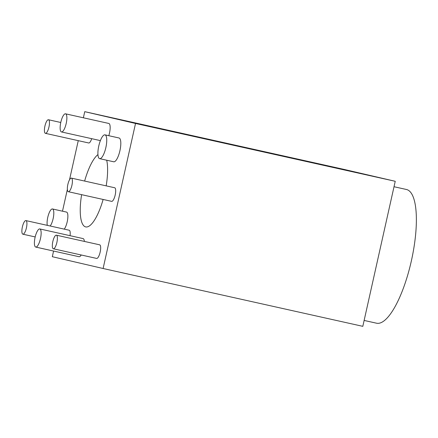 <?xml version="1.0" encoding="UTF-8"?>
<svg xmlns="http://www.w3.org/2000/svg" width="438" height="438" viewBox="0 0 438 438"><rect width="100%" height="100%" fill="white"/><g stroke="black" fill="none" stroke-linecap="round" stroke-linejoin="round"><path stroke-width="0.66" d="M83.373 117.789L84.742 111.663L135.528 123.461L103.105 268.505L52.319 256.706L53.584 251.051M62.492 211.193L67.375 189.358M69.511 179.804L78.26 140.653M81.616 194.664A37.739 11.224 -77.4 0 0 85.695 226.911A37.739 11.224 -77.4 0 0 85.722 226.917A37.739 11.224 -77.4 0 0 103.127 199.454M106.171 185.86A37.739 11.224 -77.4 0 0 106.702 160.22M97.942 154.592A37.739 11.224 -77.4 0 0 84.627 181.064M104.972 134.855L119.037 137.986A12.193 3.624 102.6 0 1 119.037 137.986A12.193 3.624 102.6 0 1 119.048 137.992A12.193 3.624 102.6 0 1 119.924 150.694A12.193 3.624 102.6 0 1 113.738 161.786A12.193 3.624 102.6 0 1 113.732 161.786L99.672 158.655A12.193 3.624 102.6 0 1 98.785 145.953A12.193 3.624 102.6 0 1 104.972 134.855A12.193 3.624 102.6 0 1 104.983 134.855A12.193 3.624 102.6 0 1 105.859 147.557A12.193 3.624 102.6 0 1 99.672 158.655A12.193 3.624 102.6 0 1 99.661 158.655M47.293 225.356A9.291 2.765 102.6 0 1 48.421 214.916A9.291 2.765 102.6 0 1 52.461 208.959L66.532 212.091A9.291 2.765 102.6 0 1 66.532 212.091A9.291 2.765 102.6 0 1 66.538 212.091A9.291 2.765 102.6 0 1 67.666 219.214A9.291 2.765 102.6 0 1 64.255 229.134M83.067 238.579A9.291 2.765 102.6 0 1 83.078 238.584A9.291 2.765 102.6 0 1 83.083 238.584A9.291 2.765 102.6 0 1 84.37 241.415M81.238 254.993A9.291 2.765 102.6 0 1 79.037 256.717A9.291 2.765 102.6 0 1 79.032 256.717L35.752 247.076A9.291 2.765 102.6 0 1 35.078 237.396A9.291 2.765 102.6 0 1 39.792 228.943A9.291 2.765 102.6 0 1 39.798 228.948A9.291 2.765 102.6 0 1 40.466 238.622A9.291 2.765 102.6 0 1 35.752 247.076A9.291 2.765 102.6 0 1 35.746 247.076M71.394 178.113L114.679 187.754A6.964 2.07 102.6 0 1 114.679 187.754A6.964 2.07 102.6 0 1 114.685 187.754A6.964 2.07 102.6 0 1 115.183 195.014A6.964 2.07 102.6 0 1 111.646 201.354A6.964 2.07 102.6 0 1 111.641 201.354L68.366 191.718A6.964 2.07 102.6 0 1 67.857 184.458A6.964 2.07 102.6 0 1 71.394 178.113A6.964 2.07 102.6 0 1 71.399 178.118A6.964 2.07 102.6 0 1 71.898 185.373A6.964 2.07 102.6 0 1 68.366 191.718A6.964 2.07 102.6 0 1 68.361 191.713M65.525 113.814A9.291 2.765 102.6 0 1 65.536 113.814A9.291 2.765 102.6 0 1 66.198 123.494A9.291 2.765 102.6 0 1 61.49 131.947A9.291 2.765 102.6 0 1 60.816 122.268A9.291 2.765 102.6 0 1 65.525 113.814L108.81 123.45A9.291 2.765 102.6 0 1 108.81 123.45A9.291 2.765 102.6 0 1 108.816 123.456A9.291 2.765 102.6 0 1 108.794 135.703M56.371 235.179L99.656 244.82A6.964 2.07 102.6 0 1 99.656 244.82A6.964 2.07 102.6 0 1 99.661 244.82A6.964 2.07 102.6 0 1 100.165 252.08A6.964 2.07 102.6 0 1 96.628 258.42A6.964 2.07 102.6 0 1 96.623 258.42L53.343 248.779A6.964 2.07 102.6 0 1 53.337 248.779A6.964 2.07 102.6 0 1 52.839 241.519A6.964 2.07 102.6 0 1 56.371 235.179A6.964 2.07 102.6 0 1 56.376 235.179A6.964 2.07 102.6 0 1 56.88 242.438A6.964 2.07 102.6 0 1 53.343 248.779M91.695 138.676A6.964 2.07 102.6 0 1 88.717 142.98A6.964 2.07 102.6 0 1 88.711 142.98L45.432 133.344A6.964 2.07 102.6 0 1 45.426 133.344A6.964 2.07 102.6 0 1 44.922 126.084A6.964 2.07 102.6 0 1 48.459 119.744A6.964 2.07 102.6 0 1 48.465 119.744A6.964 2.07 102.6 0 1 48.963 127.004A6.964 2.07 102.6 0 1 45.432 133.344M25.913 220.593A6.964 2.07 102.6 0 1 25.919 220.599A6.964 2.07 102.6 0 1 26.422 227.853A6.964 2.07 102.6 0 1 22.885 234.193A6.964 2.07 102.6 0 1 22.382 226.933A6.964 2.07 102.6 0 1 25.913 220.593L69.199 230.235A6.964 2.07 102.6 0 1 69.199 230.235A6.964 2.07 102.6 0 1 69.204 230.235A6.964 2.07 102.6 0 1 70.036 235.677M406.338 189.468A68.509 20.372 102.6 0 1 406.393 189.479A68.509 20.372 102.6 0 1 406.448 189.49A68.509 20.372 102.6 0 1 411.37 260.867A68.509 20.372 102.6 0 1 376.614 323.217A68.509 20.372 102.6 0 1 376.56 323.206M84.742 111.663L344.449 169.495L395.235 181.294L362.812 326.337L103.105 268.505M135.528 123.461L395.235 181.294M52.461 208.959A9.291 2.765 102.6 0 1 52.472 208.959A9.291 2.765 102.6 0 1 53.595 216.082A9.291 2.765 102.6 0 1 50.189 226.003M61.49 131.947A9.291 2.765 102.6 0 1 61.479 131.947L100.39 140.609M22.885 234.193A6.964 2.07 102.6 0 1 22.88 234.193L35.188 236.936M394.019 186.725L406.393 189.479M364.131 320.441L376.614 323.217M39.792 228.943L83.078 238.584M48.459 119.744L60.767 122.487"/></g></svg>
